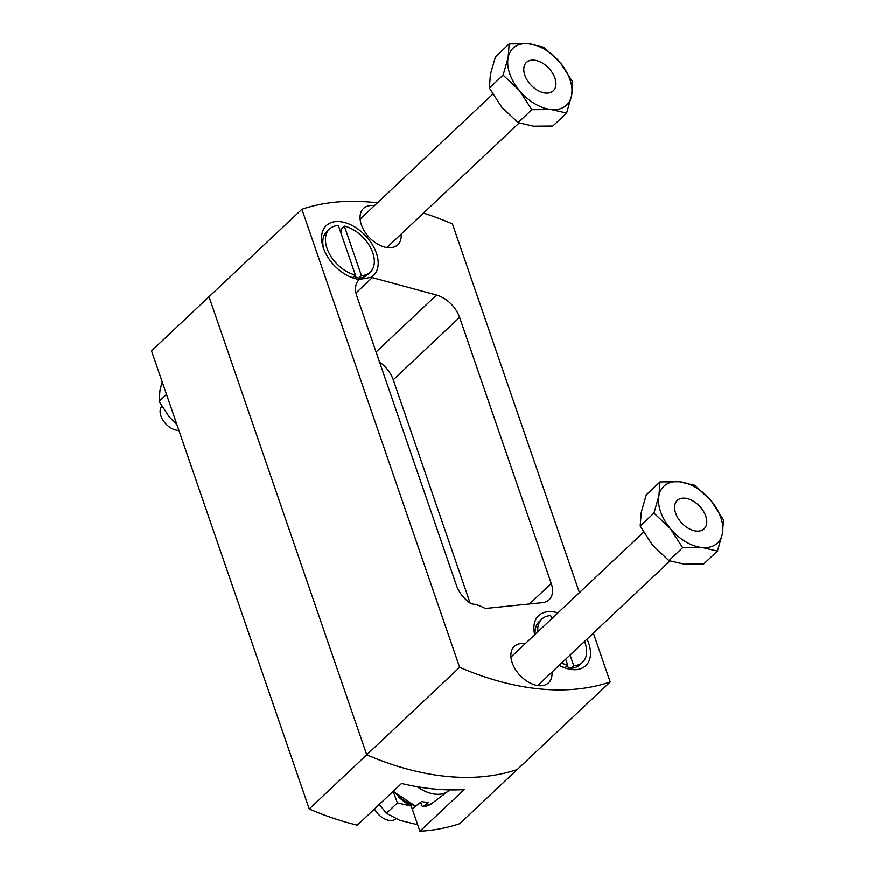 <?xml version="1.0" encoding="UTF-8"?>
<svg xmlns="http://www.w3.org/2000/svg" width="875" height="875" viewBox="0 0 875 875"><rect width="100%" height="100%" fill="white"/><g stroke="black" fill="none" stroke-linecap="round" stroke-linejoin="round"><path stroke-width="1.31" d="M529.484 604.002L551.25 583.505A24.981 15.684 -133.3 0 1 549.106 599.812A24.981 15.684 -133.3 0 1 542.456 602.678L486.227 608.409A24.981 15.684 -133.3 0 1 485.155 608.486A34.355 21.569 46.7 0 0 471.538 603.881A34.355 21.569 46.7 0 0 471.111 603.838A24.981 15.684 -133.3 0 1 456.477 585.484L356.847 296.144A24.981 15.684 -133.3 0 1 358.991 279.836A24.981 15.684 -133.3 0 1 359.417 279.464L371.131 277.331A34.355 21.569 46.7 0 0 373.188 246.072A34.355 21.569 46.7 0 0 339.927 221.627A34.355 21.569 46.7 0 0 323.302 247.734A34.355 21.569 46.7 0 0 351.127 277.277A34.355 21.569 46.7 0 0 359.417 279.464M525.197 643.716A24.981 15.684 46.7 0 0 524.212 643.584A24.981 15.684 46.7 0 0 514.325 646.45A24.981 15.684 46.7 0 0 515.331 669.298A24.981 15.684 46.7 0 0 538.705 685.683A24.981 15.684 46.7 0 0 548.581 682.817A24.981 15.684 46.7 0 0 551.972 672.131M374.38 205.691A24.981 15.684 46.7 0 0 373.384 205.57A24.981 15.684 46.7 0 0 363.508 208.425A24.981 15.684 46.7 0 0 364.514 231.273A24.981 15.684 46.7 0 0 387.877 247.658A24.981 15.684 46.7 0 0 397.764 244.803A24.981 15.684 46.7 0 0 401.144 234.106M559.158 665.35A34.355 21.569 46.7 0 0 563.445 667.384A34.355 21.569 46.7 0 0 572.163 669.616A34.355 21.569 46.7 0 0 587.016 639.122M557.922 612.894A34.355 21.569 46.7 0 0 552.234 611.745A34.355 21.569 46.7 0 0 534.723 634.747M579.414 592.648L452.452 223.912A288.87 181.398 46.7 0 0 423.489 213.062M377.398 202.847A288.87 181.398 46.7 0 0 372.258 202.278A288.87 181.398 46.7 0 0 301.908 209.256L459.637 667.33A288.87 181.398 46.7 0 0 610.181 681.997L593.359 633.139M610.181 681.997L459.802 823.637A288.87 181.398 -133.3 0 1 419.934 831.25L464.166 789.589A288.87 181.398 46.7 0 1 433.683 788.955A288.87 181.398 46.7 0 1 401.538 783.486L357.306 825.147A288.87 181.398 -133.3 0 1 309.258 808.981L366.756 754.819A288.87 181.398 46.7 0 0 517.3 769.486A288.87 181.398 -133.3 0 1 446.95 776.453A288.87 181.398 -133.3 0 1 366.756 754.819L209.027 296.745L366.756 754.819L459.637 667.33M309.258 808.981L151.528 350.897L301.908 209.256M371.131 277.331A24.981 15.684 -133.3 0 1 372.334 277.627L355.983 293.016M376.097 352.023L436.548 295.083L372.334 277.627M436.548 295.083A24.981 15.684 -133.3 0 1 459.605 317.363L393.258 379.848A24.981 15.684 46.7 0 0 379.575 362.141M551.25 583.505L459.605 317.363M470.159 603.203L393.258 379.848M410.342 804.333A40.6 25.495 -133.3 0 1 412.388 809.331L419.934 831.25M176.98 424.823L169.017 416.664L159.119 401.352L166.502 394.395M159.119 401.352L159.961 390.359L162.17 381.806M410.988 805.744A31.227 19.611 -133.3 0 1 398.967 797.223M417.178 823.255L416.062 824.316L399.667 820.269L386.433 813.258L397.425 802.9L393.159 791.416M386.433 813.258L379.345 804.388M411.097 805.995L397.425 802.9M374.478 808.981A15.619 9.811 46.7 0 0 389.812 820.477A15.619 9.811 46.7 0 0 395.938 818.727M551.731 618.723L550.659 615.606A29.673 18.627 46.7 0 0 541.855 619.084L539.208 621.578A29.673 18.627 46.7 0 0 535.194 634.298M561.98 666.761A29.673 18.627 46.7 0 0 565.064 667.658L567.722 665.164L565.677 659.214M541.855 619.084A29.673 18.627 46.7 0 0 537.841 631.805M561.63 663.031A29.673 18.627 46.7 0 0 567.722 665.164M565.972 666.805A24.981 15.684 46.7 0 0 567.066 666.761L571.091 668.248L573.748 665.744L570.073 655.08M573.748 665.744A29.673 18.627 46.7 0 0 582.542 662.277A29.673 18.627 46.7 0 0 584.544 641.441M571.091 668.248A29.673 18.627 46.7 0 0 579.884 664.77L582.542 662.277M567.066 666.761L566.803 666.017M161.831 406.295A15.619 9.811 46.7 0 0 163.155 420.536A15.619 9.811 46.7 0 0 177.494 430.369A15.619 9.811 46.7 0 0 178.905 430.412M329.547 228.977A29.673 18.627 46.7 0 0 329.787 254.483A29.673 18.627 46.7 0 0 355.403 275.045L338.341 225.498A29.673 18.627 46.7 0 0 329.547 228.977L326.889 231.47A29.673 18.627 46.7 0 0 323.837 249.233M349.661 276.642A29.673 18.627 46.7 0 0 352.756 277.55L355.403 275.045M353.664 276.697A24.981 15.684 46.7 0 0 354.747 276.653L358.772 278.141L361.43 275.636L344.367 226.089L341.709 228.583L340.878 232.838M361.43 275.636A29.673 18.627 46.7 0 0 370.234 272.169A29.673 18.627 46.7 0 0 369.994 246.652A29.673 18.627 46.7 0 0 344.367 226.089M358.772 278.141A29.673 18.627 46.7 0 0 367.577 274.663L370.234 272.169M354.747 276.653L354.495 275.909M420.656 802.233L421.958 805.995L423.216 806.553L428.848 802.189A33.633 21.12 -133.3 0 1 425.327 802.113A33.633 21.12 -133.3 0 1 421.619 801.489L415.997 805.853L414.728 805.284M449.706 789.884A35.131 22.061 -133.3 0 1 448.197 791.197A35.131 22.061 -133.3 0 1 435.498 794.216A35.131 22.061 -133.3 0 1 417.211 786.723M696.347 531.103A19.523 12.261 -133.3 0 1 678.092 518.306A19.523 12.261 -133.3 0 1 677.305 500.445A19.523 12.261 -133.3 0 1 685.027 498.214A19.523 12.261 -133.3 0 1 703.281 511.011A19.523 12.261 -133.3 0 1 704.069 528.861A19.523 12.261 -133.3 0 1 696.347 531.103A19.523 12.261 46.7 0 0 705.742 516.119A19.523 12.261 46.7 0 0 685.027 498.214A19.523 12.261 46.7 0 0 675.631 513.188A19.523 12.261 46.7 0 0 696.347 531.103M431.561 803.666L423.216 806.553A32.802 20.595 46.7 0 0 431.561 803.666L448.197 791.197M545.519 93.078A19.523 12.261 -133.3 0 1 527.264 80.281A19.523 12.261 -133.3 0 1 526.477 62.431A19.523 12.261 -133.3 0 1 534.198 60.189A19.523 12.261 -133.3 0 1 552.453 72.986A19.523 12.261 -133.3 0 1 553.241 90.847A19.523 12.261 -133.3 0 1 545.519 93.078A19.523 12.261 46.7 0 0 554.914 78.105A19.523 12.261 46.7 0 0 534.198 60.189A19.523 12.261 46.7 0 0 524.803 75.173A19.523 12.261 46.7 0 0 545.519 93.078M531.825 109.681L519.444 90.541L503.114 75.108L508.123 57.652L509.173 43.914L528.533 43.75A39.036 24.511 -133.3 0 1 560.273 62.737A39.036 24.511 -133.3 0 1 571.594 95.616L566.595 113.072L552.847 126.011L533.487 126.186L518.087 122.631L531.825 109.681L551.184 109.517A39.036 24.511 -133.3 0 1 519.444 90.541A39.036 24.511 -133.3 0 1 508.123 57.652A39.036 24.511 -133.3 0 1 528.533 43.75L543.944 47.305L560.273 62.737L572.655 81.878L571.594 95.616A39.036 24.511 46.7 0 1 551.184 109.517L566.595 113.072M518.087 122.631L501.758 107.198L489.377 88.047L503.114 75.108M489.377 88.047L490.427 74.32L495.436 56.864L509.173 43.914M682.642 547.706L670.272 528.555L653.942 513.133L658.941 495.677L660.002 481.939L679.361 481.775A39.036 24.511 -133.3 0 1 711.102 500.752A39.036 24.511 -133.3 0 1 722.422 533.641L717.412 551.097L703.675 564.036L684.316 564.211L668.905 560.656L682.642 547.706L702.002 547.542A39.036 24.511 -133.3 0 1 670.272 528.555A39.036 24.511 -133.3 0 1 658.941 495.677A39.036 24.511 -133.3 0 1 679.361 481.775L694.772 485.33L711.102 500.752L723.472 519.903L722.422 533.641A39.036 24.511 46.7 0 1 702.002 547.542L717.412 551.097M668.905 560.656L652.575 545.223L640.194 526.072L653.942 513.133M640.194 526.072L641.255 512.334L646.264 494.878L660.002 481.939M416.5 805.459L412.388 809.331M393.488 791.077A32.802 20.595 46.7 0 0 415.997 805.853M643.562 532.23L510.945 657.147M415.384 806.006L393.137 791.405M669.922 561.028L537.709 685.562M492.734 94.205L360.117 219.122M519.094 123.003L386.892 247.537"/></g></svg>
